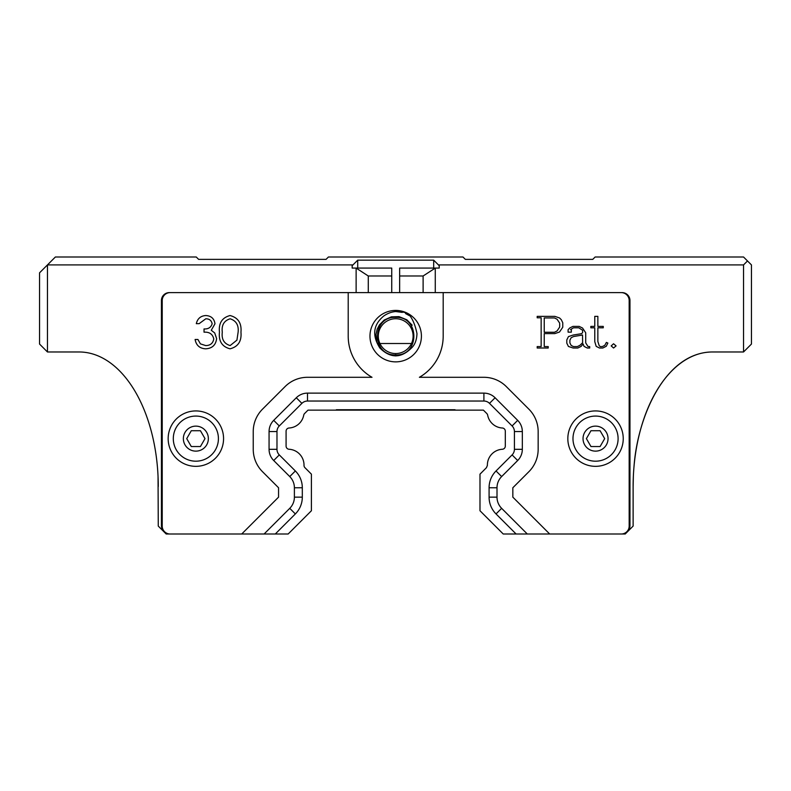 <?xml version="1.0" encoding="UTF-8"?>
<svg xmlns="http://www.w3.org/2000/svg" width="791" height="791" viewBox="0 0 791 791"><rect width="100%" height="100%" fill="white"/><g stroke="black" fill="none" stroke-linecap="round" stroke-linejoin="round"><path stroke-width="1.19" d="M582.532 335.028L582.631 342.711L579.991 345.272L577.351 346.587L573.485 346.587L571.181 345.459L569.896 342.908L569.896 340.199L571.181 337.698L573.604 336.531L582.532 335.028M559.682 323.133L557.082 319.248L554.471 317.942L544.238 317.942L544.238 332.26L554.471 332.26L557.072 330.954L559.682 327.069L559.682 323.133M486.781 413.515L483.41 410.143L486.781 413.515A3.164 3.164 0 0 1 487.661 415.166A15.83 15.83 0 0 0 502.325 428.01A3.164 3.164 0 0 1 505.311 431.174L505.311 446.094A3.164 3.164 0 0 1 502.325 449.258A15.83 15.83 0 0 0 487.385 465.385L486.455 467.679L479.989 474.155L479.989 510.749L503.234 534.004L527.3 534.004L501.642 508.336A14918.092 2.383 135 0 0 496.036 513.932A23.75 23.75 0 0 1 489.085 497.153L497.005 497.144A15.83 15.83 0 0 0 501.642 508.336A15.83 15.83 0 0 1 497.005 497.144L497.005 487.76L489.085 487.75A23.75 23.75 0 0 1 496.036 470.971A14918.408 3.53 45 0 0 501.642 476.568A15.83 15.83 0 0 0 497.005 487.76A15.83 15.83 0 0 1 501.642 476.568L517.69 460.51L512.093 454.914L496.036 470.971M295.359 513.932A14919.091 3.53 -135 0 0 289.753 508.336A15.83 15.83 0 0 0 294.39 497.144L302.31 497.153A23.75 23.75 0 0 1 295.359 513.932L275.288 534.004L264.095 534.004L289.753 508.336A15.83 15.83 0 0 0 294.39 497.144L294.39 487.76A15.83 15.83 0 0 0 289.753 476.568A14928.711 3.095 -45 0 0 295.359 470.971A23.75 23.75 0 0 1 302.31 487.75L294.39 487.76A15.83 15.83 0 0 0 289.753 476.568L273.706 460.51A15.83 15.83 0 0 1 269.069 449.318L269.069 431.55A15.83 15.83 0 0 1 273.706 420.357L296.299 397.764A15.83 15.83 0 0 1 307.491 393.127L483.904 393.127A15.83 15.83 0 0 1 495.097 397.764L517.69 420.357A15.83 15.83 0 0 1 522.327 431.55L522.327 449.318A15.83 15.83 0 0 1 517.69 460.51M275.288 534.004L288.161 534.004L311.407 510.749L311.407 474.155L304.94 467.679A3.164 3.164 0 0 1 304.011 465.385A15.83 15.83 -89.7 0 0 289.071 449.258A3.164 3.164 0 0 1 286.085 446.094L286.085 431.174A3.164 3.164 0 0 1 289.071 428.01A15.83 15.83 0 0 0 303.734 415.166A3.164 3.164 0 0 1 304.614 413.515L307.986 410.143L483.41 410.143M236.924 340.14L238.121 332.18C238.842 325.2 236.183 320.741 230.132 318.793C224.031 320.701 221.411 325.17 222.291 332.18C221.411 339.201 224.021 343.66 230.132 345.578L236.924 340.14M496.036 513.932L516.108 534.004M489.085 487.75L489.085 497.153M295.359 470.971L279.302 454.914A7.91 7.91 0 0 1 276.979 449.318L276.979 431.55A7.91 7.91 0 0 1 279.302 425.954L301.895 403.361A7.91 7.91 0 0 1 307.491 401.037L483.904 401.037A7.91 7.91 0 0 1 489.5 403.361L512.093 425.954A7.91 7.91 0 0 1 514.417 431.55L514.417 449.318A7.91 7.91 0 0 1 512.093 454.914M302.31 497.153L302.31 487.75M212.146 323.756C210.989 327.464 208.28 329.194 204.029 328.937C208.28 329.194 210.989 327.464 212.146 323.756C211.444 320.444 209.328 318.793 205.779 318.793L199.154 323.657L205.779 318.793M204.029 332.18C209.358 331.844 212.601 334.069 213.768 338.884C213.016 343.294 210.327 345.529 205.709 345.578L200.42 343.867L205.709 345.578C210.327 345.529 213.016 343.294 213.768 338.884C212.601 334.069 209.358 331.844 204.029 332.18L204.029 328.937M205.66 348.821C212.186 348.445 215.834 345.044 216.615 338.607L214.717 332.981L211.286 330.282L214.984 323.766L211.286 330.282L214.717 332.981L216.615 338.607C215.834 345.044 212.186 348.445 205.66 348.821C199.737 348.495 196.217 345.39 195.1 339.487L197.938 339.487L200.42 343.867M205.739 315.54C200.637 315.916 197.503 318.615 196.316 323.657C197.503 318.615 200.637 315.916 205.739 315.54C211.118 315.817 214.203 318.555 214.984 323.766M230.033 348.821C238.111 346.755 241.759 341.218 240.958 332.2C241.759 341.218 238.111 346.755 230.033 348.821C222.063 346.715 218.534 341.168 219.453 332.2C218.514 323.212 222.044 317.656 230.033 315.54C222.044 317.656 218.514 323.212 219.453 332.2M616.08 345.904L613.559 348.01L611.176 345.904L613.559 343.769L616.08 345.904M573.119 335.048L581.553 333.673L582.631 332.606L582.631 330.292L578.785 327.81L573.505 327.81L570.499 329.59L571.329 329.59L571.329 332.151L568.096 332.151L568.096 329.699L569.817 327.929L572.951 326.396L579.21 326.396L582.542 328.038L585.716 332.793L585.716 342.879L588.049 346.577L589.7 346.577L589.7 348.01L587.268 348.01L584.074 346.399L583.096 343.956L581.148 346.369L577.835 348.01L573.099 348.01L568.422 346.458L566.801 343.156L566.801 339.903L568.442 336.61L573.119 335.048M597.858 316.36L597.858 326.396L603.256 326.396L603.256 327.81L597.858 327.81L597.858 341.524L599.192 345.618L600.171 346.577L602.317 346.577L604.808 345.331L606.381 342.414L607.854 343.057L606.282 346.27L602.831 348.01L599.44 348.01L596.196 346.369L594.773 341.653L594.773 327.81L590.818 327.81L590.818 326.396L594.773 326.396L594.773 316.36L597.858 316.36M561.264 319.653L562.767 322.758L562.767 327.227L559.514 332.012L554.778 333.614L544.238 333.614L544.238 346.577L548.212 346.577L548.212 348.01L537.188 348.01L537.188 346.577L541.153 346.577L541.153 317.794L537.188 317.794L537.188 316.36L554.807 316.36L559.544 317.962L561.264 319.653M289.753 476.568L273.706 460.51L279.302 454.914M264.095 534.004L241.71 534.004L278.561 497.144L278.561 487.76L262.513 471.703A31.66 31.66 0 0 1 253.239 449.318L253.239 431.55A31.66 31.66 0 0 1 262.513 409.165L285.106 386.572A31.66 31.66 0 0 1 307.491 377.297L372.007 377.297A47.49 47.49 0 0 1 348.208 336.145L348.208 292.611L443.187 292.611L443.187 336.145A47.49 47.49 0 0 1 419.388 377.297L483.904 377.297A31.66 31.66 0 0 1 506.289 386.572L528.882 409.165A31.66 31.66 0 0 1 538.157 431.55L538.157 449.318A31.66 31.66 0 0 1 528.882 471.703L512.835 487.76L512.835 497.144L549.686 534.004L527.3 534.004M199.154 323.657L196.316 323.657M230.033 315.54C238.111 317.616 241.749 323.173 240.958 332.2M621.261 292.611L443.187 292.611L621.261 292.611A7.91 7.91 0 0 1 629.171 300.531L629.171 526.084A7.91 7.91 0 0 1 621.261 534.004L549.686 534.004L625.216 534.004L633.126 526.084L633.126 486.514A134.549 79.14 -90 0 1 712.276 351.975C664.954 352.39 637.566 417.035 634.026 466.295M623.239 438.629A27.705 27.705 0 0 1 581.682 462.626A27.705 27.705 0 0 1 581.682 414.642A27.705 27.705 0 0 1 623.239 438.629M170.134 292.611L348.208 292.611L170.134 292.611A7.91 7.91 0 0 0 162.224 300.531L162.224 526.084A7.91 7.91 0 0 0 170.134 534.004L241.71 534.004L166.179 534.004L158.269 526.084L158.042 476.37M421.415 336.145A25.717 25.717 0 0 1 382.834 358.422A25.717 25.717 0 0 1 382.834 313.869A25.717 25.717 0 0 1 421.415 336.145M168.157 438.629A27.705 27.705 0 0 1 209.714 414.642A27.705 27.705 0 0 1 209.714 462.626A27.705 27.705 0 0 1 168.157 438.629M423.116 292.611L423.116 275.99L435.268 268.08L435.268 292.611M399.653 275.99L423.116 275.99M433.686 268.08L439.223 268.08L439.223 265.707L433.686 260.16L433.686 268.08L399.653 268.08L399.653 292.611M357.71 260.16L352.173 265.707L352.173 268.08L357.71 268.08L357.71 260.16L433.686 260.16M356.128 292.611L356.128 268.08L368.28 275.99L391.743 275.99M368.28 275.99L368.28 292.611M413.11 336.145A17.412 17.412 0 0 1 386.997 351.224A17.412 17.412 0 0 1 386.997 321.067A17.412 17.412 0 0 1 413.11 336.145M409.481 315.718L406.584 314.027M395.727 354.912C419.892 356.029 419.902 316.262 395.737 317.379C371.582 316.163 371.414 355.92 395.589 354.902M622.052 292.611A7.91 7.91 0 0 1 629.962 300.531L629.962 525.689A7.91 7.91 0 0 1 625.187 532.956M166.209 532.956L166.209 532.956A7.91 7.91 0 0 1 161.433 525.689L161.433 300.531A7.91 7.91 0 0 1 169.343 292.611M391.743 292.611L391.743 268.08L357.71 268.08M379.868 348.01C390.497 358.491 401.077 358.452 411.617 347.882C414.939 344.738 416.728 339.972 416.976 333.604C415.156 324.557 412.23 317.923 408.205 313.701C399.317 310.121 391.189 310.863 383.843 315.935C373.223 324.686 371.869 335.335 379.779 347.892L376.872 342.236L375.992 334.336L377.178 329.165L379.492 324.794L384.228 320.019L391.367 316.835L399.03 316.637L406.811 319.772L412.18 325.19M379.917 343.512L411.478 343.512M191.293 430.719L200.43 430.719L204.998 438.629L200.43 446.549L191.293 446.549L186.725 438.629L191.293 430.719M176.324 449.911A22.553 22.553 0 0 0 215.389 449.911A22.553 22.553 0 0 0 195.861 416.076A22.553 22.553 0 0 0 176.324 449.911M600.102 446.549L590.966 446.549L586.398 438.629L590.966 430.719L600.102 430.719L604.68 438.629L600.102 446.549M615.072 427.358A22.553 22.553 0 0 0 576.006 427.358A22.553 22.553 0 0 0 595.534 461.193A22.553 22.553 0 0 0 615.072 427.358A22.553 22.553 0 0 0 576.006 427.358A22.553 22.553 0 0 0 595.534 461.193A22.553 22.553 0 0 0 615.072 427.358A22.553 22.553 0 0 0 595.534 416.076A22.553 22.553 0 0 1 615.072 427.358M455.052 409.748L336.343 409.748M395.708 311.545L402.293 312.396M405.595 313.592L408.71 315.283M192.213 460.896A22.553 22.553 0 0 1 173.605 434.991A22.553 22.553 0 0 1 199.51 416.373A22.553 22.553 0 0 0 173.605 434.991A22.553 22.553 0 0 0 192.213 460.896M352.964 264.916L47.46 264.916L47.46 351.975L39.55 344.055L39.55 272.826L55.38 256.996L196.257 256.996L198.63 259.369L326.05 259.369L328.423 256.996L462.972 256.996L465.345 259.369L592.766 259.369L595.139 256.996L743.54 256.996L751.45 264.916L751.45 344.055L743.54 351.975L743.54 264.916L747.495 260.951M633.354 476.37L633.126 486.514M79.12 351.975A134.549 79.14 -90 0 1 158.269 486.514A134.549 79.14 -90 0 0 79.12 351.975L47.46 351.975M712.276 351.975L743.54 351.975M743.54 264.916L438.432 264.916M269.069 449.318L276.979 449.318M269.069 431.55L276.979 431.55M273.706 420.357L279.302 425.954M296.299 397.764L301.895 403.361M307.491 393.127L307.491 401.037M483.904 393.127L483.904 401.037M495.097 397.764L489.5 403.361M517.69 420.357L512.093 425.954M522.327 431.55L514.417 431.55M522.327 449.318L514.417 449.318M395.698 354.665L395.698 355.93M185.035 444.888A12.508 12.508 0 0 1 195.861 426.131A12.508 12.508 0 0 1 206.688 444.888A12.508 12.508 0 0 1 185.035 444.888M606.371 432.38A12.508 12.508 0 0 1 595.534 451.137A12.508 12.508 0 0 1 584.707 432.38A12.508 12.508 0 0 1 606.371 432.38"/></g></svg>
